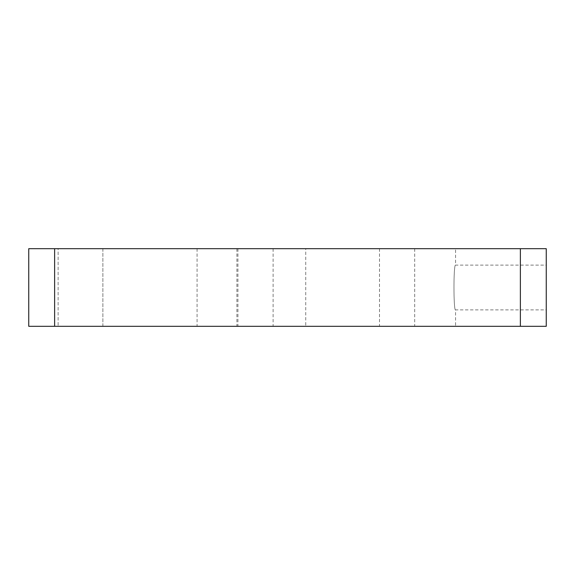 <?xml version="1.0" encoding="UTF-8"?>
<svg xmlns="http://www.w3.org/2000/svg" width="575" height="575" viewBox="0 0 575 575"><rect width="100%" height="100%" fill="white"/><g stroke="black" fill="none" stroke-linecap="round" stroke-linejoin="round"><path stroke-width="0.43" stroke-dasharray="2.88 2.16" d="M455.558 248.688L197.067 248.688L455.558 248.688L455.558 265.118C453.438 263.731 453.438 311.262 455.558 309.882C453.445 311.276 453.438 263.76 455.558 265.118L546.25 265.118L546.25 309.882L546.25 265.118M197.067 248.688L197.067 326.312L455.558 326.312L455.558 309.882L546.25 309.882M305.742 248.688L236.914 248.688L305.742 248.688L305.742 326.312L236.914 326.312L305.742 326.312M236.914 248.688L236.914 326.312M273.111 248.688L237.921 248.688L273.111 248.688L273.111 326.312L237.921 326.312L273.111 326.312M237.921 248.688L237.921 326.312M414.704 248.688L379.514 248.688L414.704 248.688L414.704 326.312L379.514 326.312L414.704 326.312M379.514 248.688L379.514 326.312M102.882 248.688L102.882 326.312L58.118 326.312L102.882 326.312L58.118 326.312L102.882 326.312L102.882 248.688L58.118 248.688L58.118 326.312L58.118 248.688L102.882 248.688M546.25 326.312L546.25 248.688L520.375 248.688L520.375 326.312L546.25 326.312M54.625 248.688L28.75 248.688L28.75 326.312L54.625 326.312L54.625 248.688L520.375 248.688M54.625 326.312L520.375 326.312M455.558 326.312L197.067 326.312"/><path stroke-width="0.86" d="M520.375 326.312L520.375 248.688L546.25 248.688L546.25 326.312L28.75 326.312L28.75 248.688L54.625 248.688L54.625 326.312M520.375 248.688L54.625 248.688"/></g></svg>
